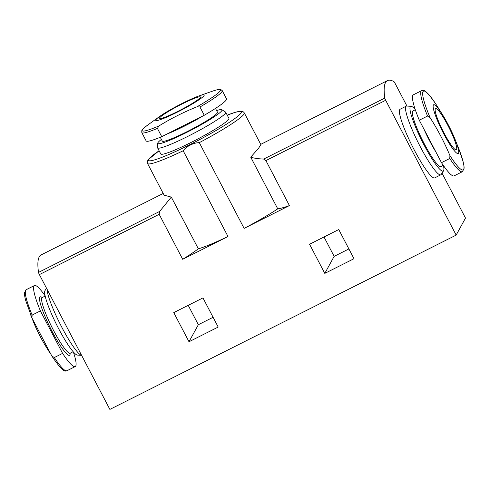 <?xml version="1.0" encoding="UTF-8"?>
<svg xmlns="http://www.w3.org/2000/svg" width="490" height="490" viewBox="0 0 490 490"><rect width="100%" height="100%" fill="white"/><g stroke="black" fill="none" stroke-linecap="round" stroke-linejoin="round"><path stroke-width="0.73" d="M199.951 107.004L204.269 115.26A45.362 4.588 -27.6 0 0 226.539 98.864L222.221 90.607A45.362 4.588 -27.6 0 1 199.951 107.004L197.054 106.771A44.088 4.459 -27.6 0 0 212.041 91.324C219.832 88.69 220.482 89.486 220.757 89.517L222.221 90.607M159.44 116.608A27.324 2.768 -27.6 0 0 155.826 119.829A27.324 2.768 -27.6 0 0 186.776 107.157A27.324 2.768 -27.6 0 0 199.001 95.924A27.324 2.768 -27.6 0 0 193.844 97.963A27.324 2.768 -27.6 0 0 159.44 116.608L148.219 124.687A44.088 4.459 -27.6 0 0 158.919 125.967L157.419 128.411L161.737 136.673A45.362 4.588 -27.6 0 1 146.143 140.893L141.824 132.637A45.362 4.588 -27.6 0 0 157.419 128.411M449.753 158.497L441.478 162.662A45.362 6.78 63.3 0 0 454.108 175.867L462.382 171.702A45.362 6.78 63.3 0 1 449.753 158.497L449.943 155.63A44.088 6.591 63.3 0 0 458.579 148.237L463.001 161.271C464.6 168.364 463.957 167.592 464.048 168.64L462.382 171.702M49.931 352.99L45.809 346.35A27.324 4.085 63.3 0 1 33.161 321.226L25.553 300.137C23.949 293.045 24.592 293.816 24.5 292.775L26.166 289.713A45.362 6.78 63.3 0 0 32.126 315.082L31.936 317.949L51.836 356.022L54.323 357.541L62.598 353.376A45.362 6.78 63.3 0 0 75.227 366.575A45.362 6.78 63.3 0 0 73.316 351.887M338.755 229.553L309.564 244.253L324.796 273.396L353.994 258.702L338.755 229.553M260.852 144.593L244.277 112.896A54.586 5.525 152.4 0 1 199.295 142.645C193.483 142.725 186.488 146.283 183.174 150.761L227.997 236.505L182.703 259.302L159.17 214.295L39.39 274.596L109.87 409.407L456.159 235.102L465.5 218.068L442.029 173.166M406.945 106.054L395.02 83.251A2.309 0.343 63.3 0 0 393.868 81.567A169.136 25.284 63.3 0 0 387.443 80.593A169.136 25.284 63.3 0 0 384.803 98.098A2.309 0.343 63.3 0 0 385.679 100.285L456.159 235.102M289.418 205.586L265.892 160.579L263.681 159.066C258.132 158.827 253.814 158.184 250.715 157.137L277.744 208.844A54.586 5.525 152.4 0 1 244.124 228.389L289.418 205.586A76.881 7.779 -27.6 0 1 277.744 208.844M199.295 142.645L244.124 228.389M202.958 297.908L173.76 312.608L188.999 341.751L218.197 327.057L202.958 297.908M324.006 236.976L334.137 256.362L348.892 248.938M188.209 305.337L198.34 324.717L213.089 317.293M227.997 236.505A54.586 5.525 152.4 0 1 198.346 248.81L171.31 197.109L164.107 195.173L147.533 163.47A54.586 5.525 152.4 0 0 183.174 150.761M260.852 144.599L258.506 148.397L250.715 157.137M182.703 259.302A76.881 7.779 -27.6 0 0 198.346 248.81M171.31 197.109L159.642 211.435L159.17 214.295M163.207 193.458L41.154 254.898A169.136 25.284 63.3 0 0 38.514 272.409A2.309 0.343 63.3 0 0 39.39 274.596M415.238 109.521A36.223 5.415 63.3 0 0 411.122 106.324L406.761 106.042A38.441 5.745 63.3 0 0 406.247 106.14L400.14 109.215A38.441 5.745 63.3 0 0 412.286 146.136A38.441 5.745 63.3 0 0 434.704 177.888L440.816 174.814A38.441 5.745 63.3 0 0 441.196 174.452L443.573 170.783A36.223 5.415 63.3 0 0 443.45 165.577M225.719 112.241L228.91 118.341A38.441 3.889 152.4 0 1 196.643 139.595A38.441 3.889 152.4 0 1 160.775 153.958L157.59 147.858A38.441 3.889 -27.6 0 0 193.458 133.494A38.441 3.889 -27.6 0 0 225.719 112.241A38.441 3.889 -27.6 0 0 225.553 112.069L221.823 109.717A36.223 3.663 -27.6 0 0 216.611 110.575M406.247 106.14A38.441 5.745 63.3 0 0 418.399 143.056A38.441 5.745 63.3 0 0 440.816 174.814M411.122 106.324A36.223 5.415 63.3 0 0 422.092 141.2A36.223 5.415 63.3 0 0 443.573 170.783M415.312 109.754L412.929 110.954A31.14 4.655 63.3 0 0 422.772 140.857A31.14 4.655 63.3 0 0 440.927 166.576L443.309 165.375M442.746 115.058A27.324 4.085 63.3 0 0 433.65 109.748A27.324 4.085 63.3 0 0 450.041 144.764A27.324 4.085 63.3 0 0 455.388 140.183A27.324 4.085 63.3 0 0 448.307 124.87A27.324 4.085 63.3 0 0 442.746 115.058L436.713 105.393C423.948 86.424 423.017 90.815 421.596 90.668L413.321 94.833A45.362 6.78 63.3 0 0 419.281 120.203L427.556 116.038L430.042 117.557C437.76 129.691 444.399 142.382 449.943 155.63M441.478 162.662L419.281 120.203M443.934 132.845A23.067 3.448 -116.7 0 1 435.567 108.596A23.067 3.448 -116.7 0 1 447.94 125.544A23.067 3.448 -116.7 0 1 456.306 149.799A23.067 3.448 -116.7 0 1 443.934 132.845M46.997 289.155A38.441 5.745 63.3 0 0 61.685 327.02A38.441 5.745 63.3 0 0 81.603 355.342L77.426 355.085A36.223 5.415 63.3 0 1 56.791 325.078A36.223 5.415 63.3 0 1 44.982 290.625L46.526 288.243M45.105 295.831A45.362 6.78 63.3 0 0 34.441 285.548A45.362 6.78 63.3 0 0 40.401 310.917L62.598 353.376M32.126 315.082L40.401 310.917M161.418 139.423A36.223 3.663 -27.6 0 0 157.89 142.762A36.223 3.663 -27.6 0 0 157.737 143.221L157.541 147.625A38.441 3.889 -27.6 0 0 157.59 147.858M157.737 143.221A36.223 3.663 -27.6 0 0 191.578 129.911A36.223 3.663 -27.6 0 0 221.823 109.717M160.291 137.267L162.288 141.083A31.14 3.148 -27.6 0 0 191.345 129.452A31.14 3.148 -27.6 0 0 217.474 112.235L215.478 108.413M204.269 115.26L161.737 136.673M158.919 125.967C171.053 118.482 183.762 112.088 197.054 106.771M200.33 97.43A23.067 2.334 152.4 0 1 179.499 110.55A23.067 2.334 152.4 0 1 159.52 118.366A23.067 2.334 152.4 0 1 181.962 104.033A23.067 2.334 152.4 0 1 200.398 96.996A23.067 2.334 152.4 0 1 200.33 97.43M324.796 273.396L334.137 256.362M188.999 341.751L198.34 324.717M54.323 357.541A45.362 6.78 63.3 0 0 66.952 370.74L75.227 366.575M385.679 100.285L265.892 160.579M244.277 112.896L243.475 111.941L241.013 111.206L235.598 112.21L227.238 115.138A52.277 5.292 152.4 0 1 228.91 122.616A52.277 5.292 152.4 0 1 164.285 156.402A52.277 5.292 152.4 0 1 159.115 150.779M159.642 211.435L38.514 272.409M384.803 98.098L263.681 159.066M423.936 129.109A31.14 4.655 63.3 0 0 435.861 151.918M421.596 90.668A45.362 6.78 63.3 0 0 427.556 116.038M436.713 105.393A44.088 6.591 63.3 0 0 423.005 91.636A44.088 6.591 63.3 0 0 430.042 117.557M29.976 313.171A44.088 6.591 63.3 0 0 31.936 317.949M42.158 297.583A32.677 4.882 63.3 0 0 50.47 328.257A32.677 4.882 63.3 0 0 70.156 353.21M41.987 297.718L42.195 297.565A31.14 4.655 63.3 0 0 52.038 327.473A31.14 4.655 63.3 0 0 70.192 353.192L69.948 353.266M166.961 134.04A31.14 3.148 -27.6 0 0 203.05 115.873M148.219 124.687C141.61 129.587 141.892 130.567 141.763 130.812L141.824 132.637M51.854 356.04C64.6 374.985 65.531 370.599 66.952 370.74M159.103 150.761L147.998 159.844L147.208 162.282L147.533 163.47M387.443 80.593L260.735 144.366M455.388 140.183L458.579 148.237M26.166 289.713L34.441 285.548M70.192 353.192L73.151 351.698M42.195 297.565L45.154 296.076M199.001 95.924L212.041 91.324"/></g></svg>
